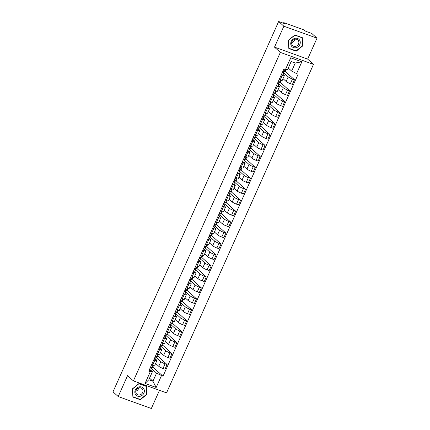 <?xml version="1.0" encoding="UTF-8"?>
<svg xmlns="http://www.w3.org/2000/svg" width="430" height="430" viewBox="0 0 430 430"><rect width="100%" height="100%" fill="white"/><g stroke="black" fill="none" stroke-linecap="round" stroke-linejoin="round"><path stroke-width="0.64" d="M317.001 38.173L283.864 26.214L278.656 21.5L112.999 391.827L118.207 396.535L127.57 375.61L133.407 380.894L166.544 392.859L313.475 64.382L307.638 59.098L317.001 38.173L311.793 33.465L305.923 31.347L303.263 29.659L284.51 22.887L283.612 22.726L283.537 23.263M118.207 396.535L151.344 408.5L159.482 390.306M283.864 26.214L274.501 47.139L280.338 52.417L133.407 380.894M278.656 21.5L284.52 23.618L283.709 22.881M155.622 363.447L158.745 366.274A3.58 0.559 24.1 0 0 162.997 368.462L165.018 369.193L167.093 364.559L165.072 363.828A3.58 0.559 -155.9 0 1 160.82 361.641L156.305 357.556M154.864 360.146L152.79 364.78A3.58 0.559 24.1 0 0 154.859 365.151L156.928 360.517A3.58 0.559 -155.9 0 1 154.864 360.146L153.827 359.77M152.79 364.78L151.752 364.404M157.735 356.094L167.093 364.559M156.579 356.121L157.563 356.481L158.616 354.121M155.59 359.141L156.708 360.157A3.58 0.559 -155.9 0 1 156.928 360.517M160.519 352.492L163.647 355.32A3.58 0.559 24.1 0 0 167.899 357.507L169.92 358.238L171.995 353.605L169.968 352.874A3.58 0.559 -155.9 0 1 165.717 350.687L161.202 346.601M156.654 353.449L157.692 353.825A3.58 0.559 24.1 0 0 159.756 354.196L161.83 349.563A3.58 0.559 -155.9 0 1 159.767 349.192L158.724 348.816M162.637 345.139L171.995 353.605M161.481 345.166L162.465 345.526L163.518 343.172M160.492 348.192L161.61 349.203A3.58 0.559 -155.9 0 1 161.83 349.563M165.421 341.538L168.544 344.365A3.58 0.559 24.1 0 0 172.796 346.553L174.816 347.284L176.891 342.651L174.87 341.92A3.58 0.559 -155.9 0 1 170.619 339.732L166.104 335.647M161.551 342.495L162.594 342.871A3.58 0.559 24.1 0 0 164.658 343.242L166.732 338.609A3.58 0.559 -155.9 0 1 164.663 338.238L163.626 337.862M167.539 334.185L176.891 342.651M166.378 334.217L167.367 334.572L168.42 332.218M165.389 337.238L166.507 338.249A3.58 0.559 -155.9 0 1 166.732 338.609M170.323 330.584L173.446 333.411A3.58 0.559 24.1 0 0 177.697 335.604L179.719 336.33L181.793 331.697L179.772 330.966A3.58 0.559 -155.9 0 1 175.521 328.778L171 324.693M166.453 331.541L167.49 331.917A3.58 0.559 24.1 0 0 169.56 332.288L171.629 327.655A3.58 0.559 -155.9 0 1 169.565 327.284L168.522 326.908M172.435 323.231L181.793 331.697M171.28 323.263L172.263 323.618L173.317 321.264M170.291 326.284L171.409 327.294A3.58 0.559 -155.9 0 1 171.629 327.655M175.22 319.63L178.343 322.457A3.58 0.559 24.1 0 0 182.6 324.65L184.62 325.376L186.69 320.742L184.669 320.011A3.58 0.559 -155.9 0 1 180.417 317.824L175.902 313.739M171.35 320.587L172.392 320.963A3.58 0.559 24.1 0 0 174.456 321.339L176.531 316.7A3.58 0.559 -155.9 0 1 174.467 316.329L173.424 315.953M177.337 312.277L186.69 320.742M176.176 312.309L177.165 312.664L178.219 310.31M175.193 315.33L176.311 316.34A3.58 0.559 -155.9 0 1 176.531 316.7M180.122 308.675L183.244 311.503A3.58 0.559 24.1 0 0 187.496 313.696L189.517 314.421L191.592 309.788L189.571 309.057A3.58 0.559 -155.9 0 1 185.319 306.869L180.804 302.785M176.252 309.632L177.289 310.008A3.58 0.559 24.1 0 0 179.358 310.385L181.428 305.746A3.58 0.559 -155.9 0 1 179.364 305.375L178.326 304.999M182.234 301.322L191.592 309.788M181.078 301.355L182.062 301.709L183.115 299.355M180.089 304.375L181.207 305.386A3.58 0.559 -155.9 0 1 181.428 305.746M185.018 297.721L188.147 300.548A3.58 0.559 24.1 0 0 192.398 302.741L194.419 303.467L196.494 298.834L194.473 298.108A3.58 0.559 -155.9 0 1 190.216 295.915L185.701 291.83M181.154 298.678L182.191 299.054A3.58 0.559 24.1 0 0 184.255 299.43L186.33 294.792A3.58 0.559 -155.9 0 1 184.266 294.421L183.223 294.045M187.136 290.374L196.494 298.834M185.98 290.4L186.964 290.755L188.018 288.401M184.991 293.421L186.109 294.432A3.58 0.559 -155.9 0 1 186.33 294.792M189.92 286.767L193.043 289.594A3.58 0.559 24.1 0 0 197.295 291.787L199.316 292.518L201.391 287.88L199.369 287.154A3.58 0.559 -155.9 0 1 195.118 284.961L190.603 280.876M186.05 287.724L187.093 288.1A3.58 0.559 24.1 0 0 189.157 288.476L191.232 283.843A3.58 0.559 -155.9 0 1 189.162 283.467L188.125 283.09M192.038 279.419L201.391 287.88M190.877 279.446L191.866 279.801L192.919 277.447M189.888 282.467L191.006 283.477A3.58 0.559 -155.9 0 1 191.232 283.843M194.822 275.813L197.945 278.64A3.58 0.559 24.1 0 0 202.197 280.833L204.218 281.564L206.292 276.925L204.272 276.2A3.58 0.559 -155.9 0 1 200.02 274.007L195.5 269.922M190.952 276.775L191.99 277.146A3.58 0.559 24.1 0 0 194.059 277.522L196.128 272.889A3.58 0.559 -155.9 0 1 194.064 272.512L193.022 272.136M196.935 268.465L206.292 276.925M195.779 268.492L196.763 268.847L197.816 266.493M194.79 271.513L195.908 272.523A3.58 0.559 -155.9 0 1 196.128 272.889M199.719 264.864L202.842 267.691A3.58 0.559 24.1 0 0 207.099 269.879L209.12 270.61L211.189 265.976L209.168 265.245A3.58 0.559 -155.9 0 1 204.916 263.052L200.401 258.967M195.849 265.821L196.892 266.192A3.58 0.559 24.1 0 0 198.956 266.568L201.03 261.934A3.58 0.559 -155.9 0 1 198.966 261.558L197.924 261.182M201.837 257.511L211.189 265.976M200.676 257.538L201.665 257.892L202.718 255.538M199.692 260.558L200.81 261.569A3.58 0.559 -155.9 0 1 201.03 261.934M204.621 253.91L207.744 256.737A3.58 0.559 24.1 0 0 211.995 258.925L214.016 259.655L216.091 255.022L214.07 254.291A3.58 0.559 -155.9 0 1 209.819 252.098L205.303 248.013M200.751 254.866L201.788 255.243A3.58 0.559 24.1 0 0 203.858 255.613L205.927 250.98A3.58 0.559 -155.9 0 1 203.863 250.604L202.826 250.228M206.739 246.557L216.091 255.022M205.578 246.583L206.567 246.938L207.62 244.584M204.589 249.604L205.707 250.615A3.58 0.559 -155.9 0 1 205.927 250.98M209.517 242.955L212.646 245.783A3.58 0.559 24.1 0 0 216.897 247.97L218.918 248.701L220.993 244.068L218.972 243.337A3.58 0.559 -155.9 0 1 214.715 241.144L210.2 237.059M205.653 243.912L206.69 244.288A3.58 0.559 24.1 0 0 208.754 244.659L210.829 240.026A3.58 0.559 -155.9 0 1 208.765 239.65L207.722 239.279M211.635 235.602L220.993 244.068M210.48 235.629L211.463 235.984L212.517 233.63M209.491 238.65L210.609 239.66A3.58 0.559 -155.9 0 1 210.829 240.026M214.419 232.001L217.542 234.828A3.58 0.559 24.1 0 0 221.794 237.016L223.82 237.747L225.89 233.114L223.869 232.383A3.58 0.559 -155.9 0 1 219.617 230.195L215.102 226.105M210.549 232.958L211.592 233.334A3.58 0.559 24.1 0 0 213.656 233.705L215.731 229.072A3.58 0.559 -155.9 0 1 213.662 228.696L212.624 228.325M216.537 224.648L225.89 233.114M215.376 224.675L216.365 225.035L217.419 222.675M214.393 227.696L215.511 228.712A3.58 0.559 -155.9 0 1 215.731 229.072M219.322 221.047L222.444 223.874A3.58 0.559 24.1 0 0 226.696 226.062L228.717 226.793L230.792 222.159L228.771 221.428A3.58 0.559 -155.9 0 1 224.519 219.241L219.999 215.15M215.451 222.004L216.489 222.38A3.58 0.559 24.1 0 0 218.558 222.751L220.628 218.118A3.58 0.559 -155.9 0 1 218.564 217.747L217.526 217.37M221.434 213.694L230.792 222.159M220.278 213.721L221.262 214.081L222.315 211.721M219.289 216.742L220.407 217.757A3.58 0.559 -155.9 0 1 220.628 218.118M224.218 210.093L227.346 212.92A3.58 0.559 24.1 0 0 231.598 215.107L233.619 215.838L235.688 211.205L233.667 210.474A3.58 0.559 -155.9 0 1 229.416 208.287L224.901 204.202M220.348 211.049L221.391 211.426A3.58 0.559 24.1 0 0 223.455 211.797L225.53 207.163A3.58 0.559 -155.9 0 1 223.466 206.792L222.423 206.416M226.336 202.74L235.688 211.205M225.175 202.767L226.164 203.127L227.217 200.772M224.191 205.787L225.309 206.803A3.58 0.559 -155.9 0 1 225.53 207.163M229.12 199.138L232.243 201.966A3.58 0.559 24.1 0 0 236.495 204.153L238.516 204.884L240.59 200.251L238.569 199.52A3.58 0.559 -155.9 0 1 234.318 197.332L229.803 193.247M225.25 200.095L226.293 200.471A3.58 0.559 24.1 0 0 228.357 200.842L230.432 196.209A3.58 0.559 -155.9 0 1 228.362 195.838L227.325 195.462M231.238 191.785L240.59 200.251M230.077 191.818L231.066 192.172L232.119 189.818M229.088 194.838L230.206 195.849A3.58 0.559 -155.9 0 1 230.432 196.209M234.017 188.184L237.145 191.011A3.58 0.559 24.1 0 0 241.397 193.199L243.418 193.93L245.492 189.297L243.471 188.566A3.58 0.559 -155.9 0 1 239.214 186.378L234.699 182.293M230.152 189.141L231.189 189.517A3.58 0.559 24.1 0 0 233.253 189.888L235.328 185.255A3.58 0.559 -155.9 0 1 233.264 184.884L232.221 184.508M236.134 180.831L245.492 189.297M234.979 180.863L235.962 181.218L237.016 178.864M233.99 183.884L235.108 184.895A3.58 0.559 -155.9 0 1 235.328 185.255M238.919 177.23L242.042 180.057A3.58 0.559 24.1 0 0 246.299 182.25L248.32 182.976L250.389 178.343L248.368 177.611A3.58 0.559 -155.9 0 1 244.116 175.424L239.601 171.339M235.049 178.187L236.091 178.563A3.58 0.559 24.1 0 0 238.155 178.934L240.23 174.3A3.58 0.559 -155.9 0 1 238.161 173.93L237.124 173.553M241.036 169.877L250.389 178.343M239.875 169.909L240.864 170.264L241.918 167.91M238.892 172.93L240.01 173.94A3.58 0.559 -155.9 0 1 240.23 174.3M243.821 166.276L246.944 169.103A3.58 0.559 24.1 0 0 251.195 171.296L253.216 172.022L255.291 167.388L253.27 166.657A3.58 0.559 -155.9 0 1 249.018 164.47L244.503 160.385M239.951 167.232L240.988 167.609A3.58 0.559 24.1 0 0 243.057 167.985L245.127 163.346A3.58 0.559 -155.9 0 1 243.063 162.975L242.025 162.599M245.933 158.923L255.291 167.388M244.777 158.955L245.761 159.31L246.815 156.955M243.788 161.976L244.906 162.986A3.58 0.559 -155.9 0 1 245.127 163.346M248.717 155.321L251.846 158.149A3.58 0.559 24.1 0 0 256.097 160.342L258.118 161.067L260.188 156.434L258.167 155.703A3.58 0.559 -155.9 0 1 253.915 153.515L249.4 149.43M244.847 156.278L245.89 156.654A3.58 0.559 24.1 0 0 247.954 157.031L250.029 152.392A3.58 0.559 -155.9 0 1 247.965 152.021L246.922 151.645M250.835 147.968L260.188 156.434M249.674 148.001L250.663 148.355L251.717 146.001M248.69 151.021L249.808 152.032A3.58 0.559 -155.9 0 1 250.029 152.392M253.619 144.367L256.742 147.194A3.58 0.559 24.1 0 0 260.994 149.387L263.015 150.118L265.09 145.48L263.069 144.754A3.58 0.559 -155.9 0 1 258.817 142.561L254.302 138.476M249.749 145.324L250.792 145.7A3.58 0.559 24.1 0 0 252.856 146.076L254.931 141.443A3.58 0.559 -155.9 0 1 252.861 141.067L251.824 140.691M255.737 137.019L265.09 145.48M254.576 137.046L255.565 137.401L256.619 135.047M253.587 140.067L254.705 141.078A3.58 0.559 -155.9 0 1 254.931 141.443M258.516 133.413L261.644 136.24A3.58 0.559 24.1 0 0 265.896 138.433L267.917 139.164L269.992 134.525L267.971 133.8A3.58 0.559 -155.9 0 1 263.714 131.607L259.199 127.522M254.651 134.375L255.689 134.746A3.58 0.559 24.1 0 0 257.753 135.122L259.827 130.489A3.58 0.559 -155.9 0 1 257.763 130.113L256.721 129.736M260.634 126.065L269.992 134.525M259.478 126.092L260.462 126.447L261.515 124.093M258.489 129.113L259.607 130.123A3.58 0.559 -155.9 0 1 259.827 130.489M263.418 122.459L266.541 125.286A3.58 0.559 24.1 0 0 270.798 127.479L272.819 128.21L274.888 123.571L272.867 122.846A3.58 0.559 -155.9 0 1 268.616 120.653L264.101 116.568M259.548 123.421L260.591 123.792A3.58 0.559 24.1 0 0 262.655 124.168L264.729 119.535A3.58 0.559 -155.9 0 1 262.66 119.158L261.623 118.782M265.536 115.111L274.888 123.571M264.375 115.138L265.364 115.493L266.417 113.138M263.391 118.159L264.509 119.169A3.58 0.559 -155.9 0 1 264.729 119.535M268.32 111.51L271.443 114.337A3.58 0.559 24.1 0 0 275.694 116.525L277.715 117.256L279.79 112.622L277.769 111.891A3.58 0.559 -155.9 0 1 273.518 109.698L269.003 105.613M264.45 112.466L265.487 112.843A3.58 0.559 24.1 0 0 267.557 113.214L269.626 108.58A3.58 0.559 -155.9 0 1 267.562 108.204L266.525 107.828M270.432 104.157L279.79 112.622M269.277 104.184L270.26 104.538L271.314 102.184M268.288 107.204L269.406 108.215A3.58 0.559 -155.9 0 1 269.626 108.58M273.217 100.556L276.345 103.383A3.58 0.559 24.1 0 0 280.596 105.57L282.617 106.301L284.692 101.668L282.666 100.937A3.58 0.559 -155.9 0 1 278.414 98.744L273.899 94.659M269.352 101.512L270.389 101.888A3.58 0.559 24.1 0 0 272.453 102.259L274.528 97.626A3.58 0.559 -155.9 0 1 272.464 97.25L271.421 96.879M275.334 93.203L284.692 101.668M274.179 93.229L275.162 93.584L276.216 91.23M273.19 96.25L274.308 97.261A3.58 0.559 -155.9 0 1 274.528 97.626M278.119 89.601L281.241 92.428A3.58 0.559 24.1 0 0 285.493 94.616L287.514 95.347L289.589 90.714L287.568 89.983A3.58 0.559 -155.9 0 1 283.316 87.79L278.801 83.705M274.249 90.558L275.291 90.934A3.58 0.559 24.1 0 0 277.355 91.305L279.43 86.672A3.58 0.559 -155.9 0 1 277.361 86.296L276.323 85.925M280.236 82.248L289.589 90.714M279.075 82.275L280.064 82.635L281.118 80.276M278.086 85.296L279.204 86.312A3.58 0.559 -155.9 0 1 279.43 86.672M283.021 78.647L286.144 81.474A3.58 0.559 24.1 0 0 290.395 83.662L292.416 84.393L294.491 79.76L292.47 79.029A3.58 0.559 -155.9 0 1 288.218 76.841L283.698 72.751M279.151 79.604L280.188 79.98A3.58 0.559 24.1 0 0 282.257 80.351L284.327 75.718A3.58 0.559 -155.9 0 1 282.263 75.347L281.22 74.97M285.133 71.294L294.491 79.76M283.977 71.321L284.961 71.681L285.896 69.595M282.988 74.342L284.106 75.357A3.58 0.559 -155.9 0 1 284.327 75.718M149.538 378.163L152.935 381.238L156.547 373.159L151.403 368.505M150.694 370.096L152.44 371.676L148.823 379.754L152.935 381.238L156.171 387.478L145.034 383.463L150.312 371.665L152.44 371.676M288.272 68.015L291.669 71.09L295.281 63.011L291.175 61.528L287.562 69.606L285.434 69.59L283.881 69.031L148.753 371.101L150.312 371.665M285.434 69.59L290.712 57.797L301.849 61.812L296.571 73.611L291.669 71.09M156.547 373.159L163.002 376.245L298.13 74.175L296.571 73.611M161.449 375.686L156.171 387.478M313.475 64.382L280.338 52.417M138.987 383.528L132.263 388.967L132.924 397.078L140.309 399.744L147.033 394.299L146.367 386.194L138.987 383.528M307.638 59.098L274.501 47.139M294.899 34.97L288.181 40.415L288.842 48.52L296.222 51.186L302.946 45.741L302.285 37.636L294.899 34.97M152.838 367.048L163.002 376.245M151.677 367.075L152.666 367.435L153.72 365.075M145.034 383.463L148.823 379.754M295.281 63.011L301.849 61.812M291.175 61.528L290.712 57.797M146.737 394.036L147.033 394.299M139.804 399.287L140.309 399.744M302.656 45.478L302.946 45.741M295.722 50.735L296.222 51.186M152.053 367.026A1.946 0.301 -155.9 0 1 152.053 367.059A1.946 0.301 -155.9 0 1 150.694 366.769M150.581 367.849L150.231 367.8M150.597 367.822L150.489 367.225M151.301 366.978L151.521 368.22A1.946 0.301 -155.9 0 1 151.516 368.252A1.946 0.301 -155.9 0 1 150.161 367.962M150.387 370.746A1.946 0.301 -155.9 0 1 150.387 370.778A1.946 0.301 -155.9 0 1 149.027 370.488M156.955 356.072A1.946 0.301 -155.9 0 1 156.95 356.104A1.946 0.301 -155.9 0 1 155.596 355.814M155.483 356.895L155.133 356.846M155.493 356.868L155.391 356.271M156.203 356.024L156.418 357.265A1.946 0.301 -155.9 0 1 156.418 357.298A1.946 0.301 -155.9 0 1 155.058 357.007M155.289 359.792A1.946 0.301 -155.9 0 1 155.284 359.824A1.946 0.301 -155.9 0 1 153.929 359.534M161.852 345.118A1.946 0.301 -155.9 0 1 161.852 345.15A1.946 0.301 -155.9 0 1 160.492 344.86M160.379 345.94L160.03 345.892M160.395 345.913L160.288 345.317M161.1 345.07L161.32 346.311A1.946 0.301 -155.9 0 1 161.315 346.344A1.946 0.301 -155.9 0 1 159.96 346.053M160.191 348.837A1.946 0.301 -155.9 0 1 160.186 348.87A1.946 0.301 -155.9 0 1 158.831 348.579M139.981 396.32A5.063 4.51 132.1 0 0 144.346 390.655A5.063 4.51 132.1 0 0 139.207 386.855A5.063 4.51 132.1 0 0 134.843 392.525A5.063 4.51 132.1 0 0 139.981 396.32M139.648 394.955A3.832 3.418 132.1 0 0 142.738 392.246A3.832 3.418 132.1 0 0 141.927 388.532A3.832 3.418 132.1 0 0 139.062 387.79A3.832 3.418 132.1 0 0 135.971 390.499A3.832 3.418 132.1 0 0 136.783 394.213A3.832 3.418 132.1 0 0 139.648 394.955M135.799 391.155A3.832 3.418 132.1 0 0 138.782 387.855M132.44 389.005L138.954 383.732L146.109 386.312L146.748 394.17L140.234 399.443L133.08 396.863L132.332 388.908M145.711 385.952L146.109 386.312M295.894 47.762A5.063 4.51 132.1 0 0 300.264 42.097A5.063 4.51 132.1 0 0 295.125 38.302A5.063 4.51 132.1 0 0 290.761 43.967A5.063 4.51 132.1 0 0 295.894 47.762M295.566 46.397A3.832 3.418 132.1 0 0 298.656 43.688A3.832 3.418 132.1 0 0 297.845 39.974A3.832 3.418 132.1 0 0 294.98 39.232A3.832 3.418 132.1 0 0 291.889 41.941A3.832 3.418 132.1 0 0 292.701 45.655A3.832 3.418 132.1 0 0 295.566 46.397M291.717 42.597A3.832 3.418 132.1 0 0 294.7 39.297M288.358 40.447L294.873 35.174L302.027 37.759L302.666 45.612L296.152 50.885L288.998 48.305L288.25 40.355M301.629 37.399L302.027 37.759M166.754 334.164A1.946 0.301 -155.9 0 1 166.749 334.196A1.946 0.301 -155.9 0 1 165.394 333.906M165.281 334.986L164.932 334.938M165.292 334.959L165.19 334.363M166.001 334.115L166.222 335.357A1.946 0.301 -155.9 0 1 166.216 335.389A1.946 0.301 -155.9 0 1 164.862 335.099M165.088 337.883A1.946 0.301 -155.9 0 1 165.088 337.915A1.946 0.301 -155.9 0 1 163.728 337.625M171.656 323.209A1.946 0.301 -155.9 0 1 171.651 323.242A1.946 0.301 -155.9 0 1 170.296 322.952M170.183 324.037L169.834 323.983M170.194 324.005L170.087 323.408M170.898 323.166L171.119 324.403A1.946 0.301 -155.9 0 1 171.119 324.435A1.946 0.301 -155.9 0 1 169.759 324.145M169.99 326.929A1.946 0.301 -155.9 0 1 169.984 326.967A1.946 0.301 -155.9 0 1 168.63 326.671M176.553 312.255A1.946 0.301 -155.9 0 1 176.553 312.287A1.946 0.301 -155.9 0 1 175.193 311.997M175.08 313.083L174.73 313.029M175.096 313.051L174.988 312.459M175.8 312.212L176.02 313.448A1.946 0.301 -155.9 0 1 176.015 313.481A1.946 0.301 -155.9 0 1 174.661 313.19M174.886 315.975A1.946 0.301 -155.9 0 1 174.886 316.012A1.946 0.301 -155.9 0 1 173.532 315.717M181.455 301.301A1.946 0.301 -155.9 0 1 181.449 301.333A1.946 0.301 -155.9 0 1 180.095 301.043M179.982 302.129L179.632 302.075M179.993 302.096L179.891 301.505M180.702 301.258L180.917 302.494A1.946 0.301 -155.9 0 1 180.917 302.526A1.946 0.301 -155.9 0 1 179.557 302.236M179.788 305.02A1.946 0.301 -155.9 0 1 179.788 305.058A1.946 0.301 -155.9 0 1 178.428 304.768M186.351 290.347A1.946 0.301 -155.9 0 1 186.351 290.379A1.946 0.301 -155.9 0 1 184.991 290.089M184.884 291.175L184.529 291.121M184.895 291.148L184.787 290.551M185.599 290.304L185.819 291.54A1.946 0.301 -155.9 0 1 185.814 291.572A1.946 0.301 -155.9 0 1 184.459 291.282M184.69 294.072A1.946 0.301 -155.9 0 1 184.685 294.104A1.946 0.301 -155.9 0 1 183.33 293.814M191.253 279.392A1.946 0.301 -155.9 0 1 191.248 279.425A1.946 0.301 -155.9 0 1 189.893 279.135M189.78 280.22L189.431 280.172M189.791 280.193L189.689 279.597M190.501 279.349L190.721 280.586A1.946 0.301 -155.9 0 1 190.716 280.623A1.946 0.301 -155.9 0 1 189.361 280.328M189.587 283.117A1.946 0.301 -155.9 0 1 189.587 283.15A1.946 0.301 -155.9 0 1 188.227 282.859M196.155 268.438A1.946 0.301 -155.9 0 1 196.15 268.471A1.946 0.301 -155.9 0 1 194.795 268.18M194.682 269.266L194.333 269.218M194.693 269.239L194.586 268.642M195.403 268.395L195.618 269.631A1.946 0.301 -155.9 0 1 195.618 269.669A1.946 0.301 -155.9 0 1 194.258 269.379M194.489 272.163A1.946 0.301 -155.9 0 1 194.484 272.195A1.946 0.301 -155.9 0 1 193.129 271.905M201.052 257.484A1.946 0.301 -155.9 0 1 201.052 257.522A1.946 0.301 -155.9 0 1 199.692 257.226M199.579 258.312L199.23 258.263M199.595 258.285L199.488 257.688M200.299 257.441L200.52 258.677A1.946 0.301 -155.9 0 1 200.514 258.715A1.946 0.301 -155.9 0 1 199.16 258.425M199.391 261.209A1.946 0.301 -155.9 0 1 199.386 261.241A1.946 0.301 -155.9 0 1 198.031 260.951M205.954 246.53A1.946 0.301 -155.9 0 1 205.948 246.567A1.946 0.301 -155.9 0 1 204.594 246.277M204.481 247.357L204.132 247.309M204.492 247.331L204.39 246.734M205.201 246.487L205.422 247.728A1.946 0.301 -155.9 0 1 205.416 247.761A1.946 0.301 -155.9 0 1 204.062 247.47M204.288 250.255A1.946 0.301 -155.9 0 1 204.288 250.287A1.946 0.301 -155.9 0 1 202.928 249.997M210.85 235.581A1.946 0.301 -155.9 0 1 210.85 235.613A1.946 0.301 -155.9 0 1 209.491 235.323M209.383 236.403L209.034 236.355M209.394 236.376L209.286 235.78M210.098 235.532L210.318 236.774A1.946 0.301 -155.9 0 1 210.318 236.806A1.946 0.301 -155.9 0 1 208.958 236.516M209.19 239.3A1.946 0.301 -155.9 0 1 209.184 239.333A1.946 0.301 -155.9 0 1 207.83 239.042M215.752 224.627A1.946 0.301 -155.9 0 1 215.747 224.659A1.946 0.301 -155.9 0 1 214.393 224.369M214.28 225.449L213.93 225.401M214.296 225.422L214.188 224.825M215 224.578L215.22 225.82A1.946 0.301 -155.9 0 1 215.215 225.852A1.946 0.301 -155.9 0 1 213.861 225.562M214.086 228.346A1.946 0.301 -155.9 0 1 214.086 228.378A1.946 0.301 -155.9 0 1 212.726 228.088M220.654 213.672A1.946 0.301 -155.9 0 1 220.649 213.705A1.946 0.301 -155.9 0 1 219.295 213.414M219.182 214.495L218.832 214.446M219.192 214.468L219.09 213.871M219.902 213.624L220.117 214.866A1.946 0.301 -155.9 0 1 220.117 214.898A1.946 0.301 -155.9 0 1 218.757 214.608M218.988 217.392A1.946 0.301 -155.9 0 1 218.983 217.424A1.946 0.301 -155.9 0 1 217.628 217.134M225.551 202.718A1.946 0.301 -155.9 0 1 225.551 202.75A1.946 0.301 -155.9 0 1 224.191 202.46M224.078 203.541L223.729 203.492M224.095 203.514L223.987 202.917M224.799 202.67L225.019 203.911A1.946 0.301 -155.9 0 1 225.014 203.944A1.946 0.301 -155.9 0 1 223.659 203.653M223.89 206.438A1.946 0.301 -155.9 0 1 223.885 206.47A1.946 0.301 -155.9 0 1 222.53 206.18M230.453 191.764A1.946 0.301 -155.9 0 1 230.448 191.796A1.946 0.301 -155.9 0 1 229.093 191.506M228.98 192.586L228.631 192.538M228.991 192.559L228.889 191.963M229.701 191.715L229.921 192.957A1.946 0.301 -155.9 0 1 229.916 192.989A1.946 0.301 -155.9 0 1 228.561 192.699M228.787 195.483A1.946 0.301 -155.9 0 1 228.787 195.516A1.946 0.301 -155.9 0 1 227.427 195.225M235.355 180.81A1.946 0.301 -155.9 0 1 235.35 180.842A1.946 0.301 -155.9 0 1 233.995 180.552M233.882 181.632L233.533 181.584M233.893 181.605L233.786 181.008M234.597 180.767L234.818 182.003A1.946 0.301 -155.9 0 1 234.818 182.035A1.946 0.301 -155.9 0 1 233.458 181.745M233.689 184.529A1.946 0.301 -155.9 0 1 233.683 184.561A1.946 0.301 -155.9 0 1 232.329 184.271M240.252 169.855A1.946 0.301 -155.9 0 1 240.252 169.888A1.946 0.301 -155.9 0 1 238.892 169.597M238.779 170.683L238.43 170.629M238.795 170.651L238.688 170.054M239.499 169.812L239.72 171.049A1.946 0.301 -155.9 0 1 239.714 171.081A1.946 0.301 -155.9 0 1 238.36 170.791M238.585 173.575A1.946 0.301 -155.9 0 1 238.585 173.612A1.946 0.301 -155.9 0 1 237.226 173.317M245.154 158.901A1.946 0.301 -155.9 0 1 245.148 158.933A1.946 0.301 -155.9 0 1 243.794 158.643M243.681 159.729L243.332 159.675M243.692 159.697L243.59 159.105M244.401 158.858L244.616 160.094A1.946 0.301 -155.9 0 1 244.616 160.127A1.946 0.301 -155.9 0 1 243.256 159.836M243.487 162.621A1.946 0.301 -155.9 0 1 243.482 162.658A1.946 0.301 -155.9 0 1 242.128 162.368M250.05 147.947A1.946 0.301 -155.9 0 1 250.05 147.979A1.946 0.301 -155.9 0 1 248.69 147.689M248.578 148.775L248.228 148.721M248.594 148.748L248.486 148.151M249.298 147.904L249.518 149.14A1.946 0.301 -155.9 0 1 249.513 149.172A1.946 0.301 -155.9 0 1 248.158 148.882M248.389 151.666A1.946 0.301 -155.9 0 1 248.384 151.704A1.946 0.301 -155.9 0 1 247.03 151.414M254.952 136.993A1.946 0.301 -155.9 0 1 254.947 137.025A1.946 0.301 -155.9 0 1 253.593 136.735M253.48 137.82L253.13 137.772M253.49 137.793L253.388 137.197M254.2 136.95L254.42 138.186A1.946 0.301 -155.9 0 1 254.415 138.218A1.946 0.301 -155.9 0 1 253.06 137.928M253.286 140.718A1.946 0.301 -155.9 0 1 253.286 140.75A1.946 0.301 -155.9 0 1 251.926 140.459M259.854 126.038A1.946 0.301 -155.9 0 1 259.849 126.071A1.946 0.301 -155.9 0 1 258.495 125.78M258.382 126.866L258.032 126.818M258.392 126.839L258.285 126.243M259.096 125.995L259.317 127.232A1.946 0.301 -155.9 0 1 259.317 127.269A1.946 0.301 -155.9 0 1 257.957 126.974M258.188 129.763A1.946 0.301 -155.9 0 1 258.183 129.795A1.946 0.301 -155.9 0 1 256.828 129.505M264.751 115.084A1.946 0.301 -155.9 0 1 264.751 115.122A1.946 0.301 -155.9 0 1 263.391 114.826M263.278 115.912L262.929 115.864M263.294 115.885L263.187 115.288M263.998 115.041L264.219 116.277A1.946 0.301 -155.9 0 1 264.214 116.315A1.946 0.301 -155.9 0 1 262.859 116.025M263.085 118.809A1.946 0.301 -155.9 0 1 263.085 118.841A1.946 0.301 -155.9 0 1 261.725 118.551M269.653 104.13A1.946 0.301 -155.9 0 1 269.648 104.168A1.946 0.301 -155.9 0 1 268.293 103.877M268.18 104.958L267.831 104.909M268.191 104.931L268.089 104.334M268.9 104.087L269.115 105.323A1.946 0.301 -155.9 0 1 269.115 105.361A1.946 0.301 -155.9 0 1 267.756 105.07M267.987 107.855A1.946 0.301 -155.9 0 1 267.981 107.887A1.946 0.301 -155.9 0 1 266.627 107.597M274.55 93.176A1.946 0.301 -155.9 0 1 274.55 93.213A1.946 0.301 -155.9 0 1 273.19 92.923M273.077 94.003L272.727 93.955M273.093 93.977L272.986 93.38M273.797 93.133L274.017 94.374A1.946 0.301 -155.9 0 1 274.012 94.406A1.946 0.301 -155.9 0 1 272.658 94.116M272.889 96.9A1.946 0.301 -155.9 0 1 272.883 96.933A1.946 0.301 -155.9 0 1 271.529 96.642M279.452 82.227A1.946 0.301 -155.9 0 1 279.446 82.259A1.946 0.301 -155.9 0 1 278.092 81.969M277.979 83.049L277.629 83.001M277.99 83.022L277.887 82.426M278.699 82.178L278.919 83.42A1.946 0.301 -155.9 0 1 278.914 83.452A1.946 0.301 -155.9 0 1 277.56 83.162M277.785 85.946A1.946 0.301 -155.9 0 1 277.785 85.978A1.946 0.301 -155.9 0 1 276.425 85.688M284.354 71.272A1.946 0.301 -155.9 0 1 284.348 71.305A1.946 0.301 -155.9 0 1 282.994 71.014M282.881 72.095L282.531 72.046M282.892 72.068L282.784 71.471M283.596 71.224L283.816 72.466A1.946 0.301 -155.9 0 1 283.816 72.498A1.946 0.301 -155.9 0 1 282.456 72.208M282.687 74.992A1.946 0.301 -155.9 0 1 282.682 75.024A1.946 0.301 -155.9 0 1 281.327 74.734M288.218 76.841L286.144 81.474M283.316 87.79L281.241 92.428M278.414 98.744L276.345 103.383M273.518 109.698L271.443 114.337M268.616 120.653L266.541 125.286M263.714 131.607L261.644 136.24M258.817 142.561L256.742 147.194M253.915 153.515L251.846 158.149M249.018 164.47L246.944 169.103M244.116 175.424L242.042 180.057M239.214 186.378L237.145 191.011M234.318 197.332L232.243 201.966M229.416 208.287L227.346 212.92M224.519 219.241L222.444 223.874M219.617 230.195L217.542 234.828M214.715 241.144L212.646 245.783M209.819 252.098L207.744 256.737M204.916 263.052L202.842 267.691M200.02 274.007L197.945 278.64M195.118 284.961L193.043 289.594M190.216 295.915L188.147 300.548M185.319 306.869L183.244 311.503M180.417 317.824L178.343 322.457M175.521 328.778L173.446 333.411M170.619 339.732L168.544 344.365M165.717 350.687L163.647 355.32M160.82 361.641L158.745 366.274M277.361 86.296L275.291 90.934M272.464 97.25L270.389 101.888M267.562 108.204L265.487 112.843M262.66 119.158L260.591 123.792M257.763 130.113L255.689 134.746M252.861 141.067L250.792 145.7M247.965 152.021L245.89 156.654M243.063 162.975L240.988 167.609M238.161 173.93L236.091 178.563M233.264 184.884L231.189 189.517M228.362 195.838L226.293 200.471M223.466 206.792L221.391 211.426M218.564 217.747L216.489 222.38M213.662 228.696L211.592 233.334M208.765 239.65L206.69 244.288M203.863 250.604L201.788 255.243M198.966 261.558L196.892 266.192M194.064 272.512L191.99 277.146M189.162 283.467L187.093 288.1M184.266 294.421L182.191 299.054M179.364 305.375L177.289 310.008M174.467 316.329L172.392 320.963M169.565 327.284L167.49 331.917M164.663 338.238L162.594 342.871M159.767 349.192L157.692 353.825M282.263 75.347L280.188 79.98M287.568 89.983L285.493 94.616M282.666 100.937L280.596 105.57M277.769 111.891L275.694 116.525M272.867 122.846L270.798 127.479M267.971 133.8L265.896 138.433M263.069 144.754L260.994 149.387M258.167 155.703L256.097 160.342M253.27 166.657L251.195 171.296M248.368 177.611L246.299 182.25M243.471 188.566L241.397 193.199M238.569 199.52L236.495 204.153M233.667 210.474L231.598 215.107M228.771 221.428L226.696 226.062M223.869 232.383L221.794 237.016M218.972 243.337L216.897 247.97M214.07 254.291L211.995 258.925M209.168 265.245L207.099 269.879M204.272 276.2L202.197 280.833M199.369 287.154L197.295 291.787M194.473 298.108L192.398 302.741M189.571 309.057L187.496 313.696M184.669 320.011L182.6 324.65M179.772 330.966L177.697 335.604M174.87 341.92L172.796 346.553M169.968 352.874L167.899 357.507M165.072 363.828L162.997 368.462M292.47 79.029L290.395 83.662M283.397 23.209L283.612 22.726M152.053 367.059L153.032 364.866M150.387 370.778L151.516 368.252M156.95 356.104L157.934 353.911M155.284 359.824L156.418 357.298M161.852 345.15L162.83 342.957M160.186 348.87L161.315 346.344M166.749 334.196L167.732 332.003M165.088 337.915L166.216 335.389M171.651 323.242L172.634 321.049M169.984 326.967L171.119 324.435M176.553 312.287L177.531 310.094M174.886 316.012L176.015 313.481M181.449 301.333L182.433 299.14M179.788 305.058L180.917 302.526M186.351 290.379L187.329 288.186M184.685 294.104L185.814 291.572M191.248 279.425L192.231 277.232M189.587 283.15L190.716 280.623M196.15 268.471L197.133 266.277M194.484 272.195L195.618 269.669M201.052 257.522L202.03 255.323M199.386 261.241L200.514 258.715M205.948 246.567L206.932 244.369M204.288 250.287L205.416 247.761M210.85 235.613L211.829 233.415M209.184 239.333L210.318 236.806M215.747 224.659L216.731 222.466M214.086 228.378L215.215 225.852M220.649 213.705L221.633 211.512M218.983 217.424L220.117 214.898M225.551 202.75L226.529 200.557M223.885 206.47L225.014 203.944M230.448 191.796L231.431 189.603M228.787 195.516L229.916 192.989M235.35 180.842L236.333 178.649M233.683 184.561L234.818 182.035M240.252 169.888L241.23 167.695M238.585 173.612L239.714 171.081M245.148 158.933L246.132 156.74M243.482 162.658L244.616 160.127M250.05 147.979L251.029 145.786M248.384 151.704L249.513 149.172M254.947 137.025L255.931 134.832M253.286 140.75L254.415 138.218M259.849 126.071L260.833 123.878M258.183 129.795L259.317 127.269M264.751 115.122L265.729 112.923M263.085 118.841L264.214 116.315M269.648 104.168L270.631 101.969M267.981 107.887L269.115 105.361M274.55 93.213L275.528 91.015M272.883 96.933L274.012 94.406M279.446 82.259L280.43 80.066M277.785 85.978L278.914 83.452M284.348 71.305L285.16 69.493M282.682 75.024L283.816 72.498"/></g></svg>
